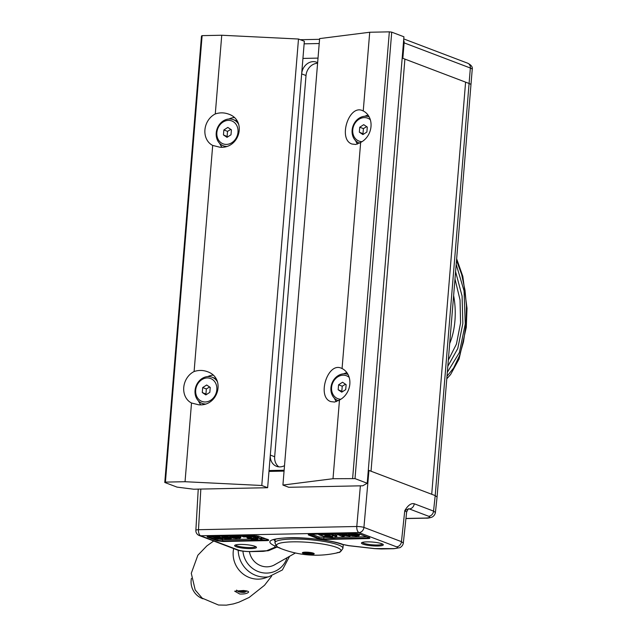 <?xml version="1.0" encoding="UTF-8"?>
<svg xmlns="http://www.w3.org/2000/svg" width="637" height="637" viewBox="0 0 637 637"><rect width="100%" height="100%" fill="white"/><g stroke="black" fill="none" stroke-linecap="round" stroke-linejoin="round"><path stroke-width="0.96" d="M318.022 58.11L302.925 58.421M402.178 58.063L404.901 59.098L371.021 471.221L404.901 59.098L465.599 82.149L431.719 494.28L368.297 470.186M284.142 470.233L269.045 470.544M317.64 62.705A12.246 10.359 -69.2 0 0 316.573 62.211A12.246 10.359 -69.2 0 0 301.659 73.868L270.319 455.089A12.246 10.359 -69.2 0 0 276.538 466.316A12.246 10.359 -69.2 0 0 284.516 465.647M317.592 63.294A12.246 10.359 -69.2 0 0 306.015 75.524L274.674 456.745A12.246 10.359 -69.2 0 0 278.823 466.849M403.651 40.147A5.247 4.443 110.8 0 1 404.113 42.854L402.839 58.309L469.087 83.479L465.599 82.149L431.719 494.28L435.206 495.602L437.07 497.003L435.413 512.53L433.55 511.097L414.241 503.763C411.144 502.975 407.983 505.276 404.766 510.667L408.699 508.716L409.296 508.915A5.247 4.443 -69.2 0 0 414.241 503.763M360.375 485.832L356.784 526.496A5.247 0.78 5.1 0 1 363.926 527.404L368.958 470.432L435.206 495.602L469.087 83.479A13.99 2.405 4.7 0 1 470.95 84.864L437.07 496.964M446.999 376.236L453.608 368.051L459.58 355.542L463.481 341.918L466.061 324.352L466.451 305.919L464.994 290.169L461.69 274.523L456.514 260.461M447.317 372.327L459.381 352.587L465.281 323.899L464.054 290.902L456.196 264.371M447.811 366.299L457.772 348.535L462.86 323.461L462.08 296.046L455.59 271.704M336.647 552.988L336.647 552.988A32.368 5.574 -175.3 0 0 309.192 542.413A32.368 5.574 -175.3 0 0 280.376 548.361L280.376 548.361A96.203 96.203 0 0 0 336.647 552.988C338.78 551.435 338.932 554.819 342.929 548.33L343.224 544.746M313.428 553.187A5.948 1.027 4.7 0 1 314.224 553.776A5.948 1.027 4.7 0 1 308.212 554.309A5.948 1.027 4.7 0 1 302.368 552.797A5.948 1.027 4.7 0 1 306.803 552.175A5.948 1.027 4.7 0 1 313.428 553.187M469.087 83.479A13.99 2.405 4.7 0 1 470.95 84.864L472.224 69.417A13.99 2.405 4.7 0 0 470.353 68.024L469.087 83.479M403.444 42.647A5.247 0.9 4.7 0 1 404.113 42.854L470.353 68.024A5.247 4.443 110.8 0 0 467.693 63.206C471.308 65.022 472.821 67.092 472.224 69.417M268.973 471.412L284.062 471.109M368.958 470.432L368.29 470.225M198.242 489.12L195.862 530.31A5.247 0.868 3.3 0 1 198.481 529.705L200.83 489.065M268.153 539.778C269.244 540.264 268.742 540.55 266.64 540.63L222.854 541.514L217.233 540.805L207.646 537.166C206.547 536.673 207.049 536.386 209.151 536.306L252.937 535.422L258.566 536.131L268.153 539.778A0.526 0.446 110.8 0 1 267.882 539.674M324.018 539.467L318.389 538.759L308.802 535.112C307.711 534.626 308.212 534.339 310.315 534.26L354.1 533.376L359.722 534.085L369.309 537.724C370.408 538.217 369.906 538.504 367.804 538.576L324.018 539.467L323.795 538.894L318.882 538.281A0.526 0.446 110.8 0 1 318.389 538.759M377.837 546.02A10.964 1.887 4.7 0 1 366.028 544.977A10.964 1.887 4.7 0 1 361.641 542.724A10.964 1.887 4.7 0 1 372.526 542.063A10.964 1.887 4.7 0 1 383.163 544.492A10.964 1.887 4.7 0 1 377.837 546.02M251.01 548.584A10.964 1.887 4.7 0 1 239.201 547.549A10.964 1.887 4.7 0 1 234.814 545.296A10.964 1.887 4.7 0 1 245.699 544.627A10.964 1.887 4.7 0 1 256.337 547.064A10.964 1.887 4.7 0 1 251.01 548.584M401.453 541.657L403.317 543.09L406.637 512.021L404.766 510.667L401.453 541.657L363.926 527.404A5.247 4.443 -69.2 0 1 358.981 532.556A5.247 2.644 -91.2 0 1 356.784 526.496L198.481 529.705A5.247 2.644 88.8 0 0 200.679 535.765L358.981 532.556L396.509 546.809A5.247 4.443 -69.2 0 0 401.453 541.657M275.08 541.036A34.979 6.02 4.7 0 1 274.324 539.627A34.979 6.02 4.7 0 1 274.324 539.611M362.405 542.366A10.088 1.736 -175.3 0 0 377.47 544.993A10.088 1.736 -175.3 0 0 382.463 544.022M235.579 544.938A10.088 1.736 -175.3 0 0 250.644 547.565A10.088 1.736 -175.3 0 0 255.636 546.586M435.206 495.602L433.55 511.097A5.247 4.443 -69.2 0 1 428.605 516.249L409.296 508.915L408.134 509.106L406.629 512.037M210.584 536.29L213.793 537.509M217.313 538.846L222.679 539.682L250.365 539.117M261.918 538.886L265.533 538.814M311.74 534.244L319.081 537.031L329.146 537.524M335.922 537.381L366.697 536.76M220.888 536.083L222.106 536.545M252.276 536.76L254.489 537.501M256.361 535.948L257.874 535.94M261.648 537.333L261.887 539.053L258.089 537.286L258.232 536.043M240.675 537.732L239.942 536.935L240.141 535.693L240.882 536.497M333.462 533.798L336.877 535.43L336.662 536.673L335.81 536.02L336.01 534.769M216.094 538.751A0.526 0.446 -69.2 0 0 216.214 538.83L215.441 538.536A0.526 0.446 -69.2 0 1 215.171 538.098L215.099 538.066A0.526 0.526 0 0 0 215.441 538.536A0.526 0.446 -69.2 0 0 215.585 538.56L219.104 538.488L218.889 538.098M223.181 537.867L223.077 538.361M217.551 536.147L218.276 536.131M215.433 536.195L215.441 536.426A0.526 0.526 0 0 0 215.776 536.895A0.526 0.446 -69.2 0 1 215.513 536.458L215.696 536.187M213.698 536.227L213.737 537.302A0.526 0.526 0 0 0 214.072 537.771A0.526 0.446 -69.2 0 1 213.809 537.333L213.96 536.219M225.944 535.98L226.668 535.964M223.818 536.02L223.826 536.258A0.526 0.526 0 0 0 224.168 536.728A0.526 0.446 -69.2 0 1 223.898 536.29L224.081 536.02M222.082 536.059L222.122 537.126A0.526 0.526 0 0 0 222.464 537.596A0.526 0.446 -69.2 0 1 222.194 537.158L222.345 536.051M223.563 537.931L223.491 537.899A0.526 0.526 0 0 0 223.826 538.369A0.526 0.446 110.8 0 1 223.563 537.931M256.345 535.645L256.201 536.306M253.988 535.438L254.704 535.478M241.646 535.661L241.654 535.844A0.526 0.526 0 0 0 241.988 536.314A0.526 0.446 -69.2 0 1 241.718 535.876L241.909 535.653M249.919 536.808L249.863 537.341L250.572 537.437L250.644 536.792M246.909 536.872L246.933 537.477A0.526 0.526 0 0 0 247.267 537.947A0.526 0.446 -69.2 0 1 247.005 537.509L247.172 536.864M257.523 535.924L257.38 537.19L258.089 537.286A0.526 0.446 110.8 0 1 257.603 537.763L260.541 538.878C264.658 540.311 253.829 540.534 250.357 539.085L247.419 537.97L250.078 537.915L253.024 539.029A0.526 0.446 -69.2 0 0 253.51 538.552L250.572 537.437A0.526 0.446 110.8 0 1 250.078 537.915L249.863 537.341L247.196 537.397L247.419 537.97A0.526 0.446 -69.2 0 1 247.267 537.947L250.214 539.061A0.526 0.446 -69.2 0 0 250.357 539.085M254.434 536.712L254.458 537.317A0.526 0.526 0 0 0 254.792 537.795A0.526 0.446 -69.2 0 1 254.521 537.357L254.696 536.712M238.58 535.725L238.103 537.023L239.456 537.413L239.942 536.935L238.469 536.513L232.401 535.852M333.35 533.806L333.143 534.746M330.937 533.854L331.662 533.838M318.588 534.101L318.596 534.284A0.526 0.526 0 0 0 318.938 534.754A0.526 0.446 -69.2 0 1 318.667 534.316L318.85 534.101M344.601 533.575L345.326 533.559M342.642 533.615L342.65 533.846A0.526 0.526 0 0 0 342.985 534.316A0.526 0.446 -69.2 0 1 342.714 533.886L342.905 533.607M344.641 534.618L343.622 535.207L345.055 535.072L343.128 534.347L344.808 534.308L349.665 536.155L343.47 535.446L342.029 535.574L343.869 536.274L344.362 535.797L342.411 535.112M339.115 533.687L339.625 533.894L339.322 534.419L343.622 535.207M336.846 533.734L336.854 533.965A0.526 0.526 0 0 0 337.196 534.435A0.526 0.446 -69.2 0 1 336.925 533.997L337.108 533.726M359.34 535.327L357.142 534.109L351.075 533.448M217.225 537.413A0.526 0.446 -69.2 0 0 217.344 537.493L215.776 536.895A0.526 0.446 -69.2 0 0 215.919 536.919L215.704 536.354L217.535 536.314L217.758 536.887A0.526 0.446 110.8 0 0 218.244 536.402L223.101 538.249L222.616 538.727L216.357 538.854L215.362 538.05M217.153 537.126L217.352 537.493A0.526 0.446 -69.2 0 0 217.496 537.517L215.919 536.919L217.758 536.887L222.671 538.743A0.526 0.526 0 0 0 223.173 538.321L222.608 537.62L225.498 537.564L224.312 536.752L226.143 536.712L231 538.56L224.75 538.687A0.526 0.446 -69.2 0 1 224.606 538.663A0.526 0.526 0 0 0 224.797 538.695L223.969 538.392A0.526 0.446 110.8 0 1 223.826 538.369L224.606 538.663A0.526 0.446 -69.2 0 1 224.479 538.583M216.898 537.317L217.496 537.517M217.886 537.986L214.892 538.05L217.113 537.732M218.993 538.106A0.526 0.446 -69.2 0 0 219.208 538.169L217.782 537.994M225.617 537.246A0.526 0.446 -69.2 0 0 225.729 537.317L224.168 536.728A0.526 0.446 -69.2 0 0 224.312 536.752L224.089 536.179L225.928 536.147L226.143 536.712A0.526 0.446 110.8 0 0 226.637 536.235L231.494 538.082L231.056 538.568A0.526 0.526 0 0 0 231.557 538.154L231.621 537.835M225.538 536.951L225.753 537.325A0.526 0.446 -69.2 0 0 225.88 537.349M225.283 537.15L225.498 537.564M226.278 537.819L223.284 537.883A0.526 0.446 -69.2 0 1 223.141 537.851A0.526 0.526 0 0 0 223.332 537.891L223.284 537.883M227.377 537.939A0.526 0.446 -69.2 0 0 227.6 538.002L226.175 537.819M227.282 537.931L227.871 538.106M243.406 536.824A0.526 0.446 -69.2 0 0 243.525 536.895L241.988 536.314A0.526 0.446 -69.2 0 0 242.132 536.338L241.909 535.773L253.98 535.526L254.203 536.091A0.526 0.446 110.8 0 0 254.689 535.613L256.233 536.203L255.74 536.68L243.78 536.919M257.38 537.19L257.603 537.763L254.935 537.819L254.712 537.246L257.38 537.19M230.674 535.884L238.103 537.023M332.267 535.335L333.175 534.642L331.638 534.053A0.526 0.446 110.8 0 1 331.144 534.539L332.649 535.12A0.526 0.446 110.8 0 1 332.267 535.335L335.317 536.497C339.433 537.931 328.596 538.146 325.133 536.704L319.081 534.777L331.144 534.539L330.922 533.965L318.858 534.212L319.081 534.777A0.526 0.446 -69.2 0 1 318.938 534.754L320.475 535.343A0.526 0.446 -69.2 0 0 320.618 535.367L320.658 535.367M343.375 535.422L349.665 536.155A0.526 0.446 110.8 0 0 350.151 535.677L345.294 533.83A0.526 0.446 110.8 0 1 344.808 534.308L344.585 533.742L342.905 533.774L343.128 534.347A0.526 0.446 -69.2 0 1 342.985 534.316L344.912 535.048A0.526 0.446 -69.2 0 0 345.055 535.072M349.347 533.48L356.768 534.618L358.798 535.741A0.526 0.502 57.4 0 0 359.125 535.669L359.698 533.917M237.617 537.453L238.063 538.082L236.231 537.62L236.327 538.185L232.179 537.278L233.357 536.808L237.617 537.453A0.526 0.446 111 0 1 237.362 537.365M324.743 535.486A0.526 0.446 -69.2 0 0 325.117 535.287L329.6 535.391L332.649 536.553C332.976 537.309 331.351 537.341 327.8 536.649L324.743 535.486L325.228 535.271M356.29 535.048L356.736 535.677L354.905 535.215L354.992 535.781L350.852 534.873L352.038 534.403L356.29 535.048A0.526 0.446 111 0 1 356.147 535.024L354.435 534.578M237.585 538.161L236.797 537.214M232.744 537.548A0.526 0.446 -69.1 0 0 233.23 537.071L232.72 536.824M356.258 535.757L355.47 534.809M351.417 535.144A0.526 0.446 -69.1 0 0 351.903 534.666L351.393 534.419M235.475 538.13L236.263 537.087M237.251 537.349L237.633 537.532A0.526 0.47 -105.5 0 0 238.063 538.082M233.269 536.824L234.002 537.317L233.596 537.819M354.148 535.725L354.936 534.682M355.924 534.945L356.306 535.128A0.526 0.47 -105.5 0 0 356.736 535.677M351.942 534.419L352.675 534.913L352.269 535.414M339.481 400.012A17.494 14.802 -69.2 0 0 349.832 384.087A17.494 14.802 -69.2 0 0 342.069 368.536L360.653 142.433A17.494 14.802 -69.2 0 0 371.005 126.508A17.494 14.802 -69.2 0 0 363.241 110.957L369.715 32.248L319.623 38.594L282.916 485.06L288.768 487.289L362.756 485.784L367.223 483.252L355.016 478.618L333.008 478.713L339.481 400.012L334.592 402.051L330.818 401.613C316.653 397.138 327.529 362.039 341.193 368.138L342.069 368.536M352.635 478.315L389.342 31.85L369.715 32.248M367.223 483.252L403.93 36.787L391.723 32.153L355.016 478.618M360.653 142.433L355.764 144.472L351.99 144.034C337.825 139.559 348.702 104.46 362.365 110.559L363.241 110.957M333.008 478.713L282.916 485.06M389.342 31.85L391.723 32.153M368.082 115.114A17.494 14.802 -69.2 0 0 364.858 116.245M355.581 140.658A17.494 14.802 -69.2 0 0 357.548 144.058M346.91 372.693A17.494 14.802 -69.2 0 0 343.677 373.823M334.401 398.236A17.494 14.802 -69.2 0 0 336.368 401.636M267.636 487.711L261.783 485.49L185.041 481.715L191.514 403.006A17.494 14.802 -69.2 0 1 183.751 387.455A17.494 14.802 -69.2 0 1 194.102 371.53L212.694 145.427A17.494 14.802 -69.2 0 1 204.923 129.876A17.494 14.802 -69.2 0 1 215.282 113.951L221.748 35.242L202.12 35.64L165.413 482.113L164.776 482.472L176.982 487.106L193.648 489.216L267.636 487.711L304.343 41.246L298.49 39.024L221.748 35.242M185.041 481.715L165.413 482.113M215.282 113.951C219.757 112.454 224.168 112.502 228.532 114.087C247.228 120.218 239.687 149.09 219.884 147.219L212.694 145.427M194.102 371.53C198.577 370.033 202.996 370.081 207.351 371.666C226.047 377.797 218.515 406.669 198.704 404.798L191.514 403.006M261.783 485.49L298.49 39.024M164.776 482.472L201.483 36.006L202.12 35.64M213.045 375.145A17.494 14.802 -69.2 0 0 207.797 376.571M198.521 400.992A17.494 14.802 -69.2 0 0 200.806 404.79M234.217 117.566A17.494 14.802 -69.2 0 0 228.97 119M219.693 143.413A17.494 14.802 -69.2 0 0 221.987 147.211M304.582 553.362A4.3 0.741 -175.3 0 0 309.009 554.079A4.3 0.741 -175.3 0 0 312.504 553.76A4.3 0.741 -175.3 0 0 308.356 552.55A4.3 0.741 -175.3 0 0 304.064 553.067A4.3 0.741 -175.3 0 0 304.582 553.362M308.3 553.808L305.68 553.338L305.68 552.82L310.912 553.235L310.912 553.76L308.3 553.808L308.38 552.781M305.728 552.82L305.68 553.338M349.172 377.375A12.246 10.359 -69.2 0 0 343.128 375.185A12.246 10.359 -69.2 0 0 331.59 387.264A12.246 10.359 -69.2 0 0 340.875 399.232M338.167 389.764L338.573 384.804L342.547 382.248L346.122 384.652L345.716 389.613L341.735 392.161L338.167 389.764L342.571 391.628M348.001 374.468L347.985 374.46A13.99 11.84 -69.2 0 0 347.985 374.46A13.99 11.84 -69.2 0 0 344.147 373.8A13.99 11.84 -69.2 0 0 331.28 385.528A13.99 11.84 -69.2 0 0 338.048 400.617A13.99 11.84 -69.2 0 0 338.358 400.729M345.493 384.23L342.236 386.197L338.573 384.804M342.236 386.197L341.822 391.15M228.42 120.361A12.246 10.359 -69.2 0 0 217.782 138.579A12.246 10.359 -69.2 0 0 236.088 138.205A12.246 10.359 -69.2 0 0 228.42 120.361M223.452 134.94L223.866 129.98L227.839 127.424L231.414 129.829L231 134.781L227.027 137.337L223.452 134.94L227.863 136.804M238.787 124.526A13.99 11.84 -69.2 0 0 233.277 119.637A13.99 11.84 -69.2 0 0 229.431 118.976A13.99 11.84 -69.2 0 0 216.572 130.704A13.99 11.84 -69.2 0 0 223.332 145.793A13.99 11.84 -69.2 0 0 226.406 146.438M230.785 129.407L227.52 131.373L223.866 129.98M227.52 131.373L227.114 136.326M370.352 119.796A12.246 10.359 -69.2 0 0 364.308 117.606A12.246 10.359 -69.2 0 0 352.763 129.685A12.246 10.359 -69.2 0 0 362.047 141.653M359.34 132.185L359.746 127.225L363.727 124.669L367.294 127.074L366.888 132.034L362.915 134.59L359.34 132.185L363.751 134.049M369.157 116.882L369.181 116.89A13.99 11.84 -69.2 0 0 369.157 116.882A13.99 11.84 -69.2 0 0 365.32 116.221A13.99 11.84 -69.2 0 0 352.46 127.957A13.99 11.84 -69.2 0 0 359.22 143.038A13.99 11.84 -69.2 0 0 359.531 143.158L359.22 143.038M366.673 126.652L363.409 128.618L359.746 127.225M363.409 128.618L363.002 133.579M207.248 377.94A12.246 10.359 -69.2 0 0 196.61 396.158A12.246 10.359 -69.2 0 0 214.916 395.784A12.246 10.359 -69.2 0 0 207.248 377.94M202.279 392.519L202.685 387.559L206.667 385.003L210.234 387.407L209.828 392.36L205.847 394.916L202.279 392.519L206.691 394.375M217.607 382.104A13.99 11.84 -69.2 0 0 212.097 377.208A13.99 11.84 -69.2 0 0 208.259 376.555A13.99 11.84 -69.2 0 0 195.4 388.283A13.99 11.84 -69.2 0 0 202.16 403.372A13.99 11.84 -69.2 0 0 205.225 404.017M209.605 386.985L206.348 388.952L202.685 387.559M206.348 388.952L205.942 393.905M203.004 598.796A17.318 16.538 -119.5 0 1 191.426 578.372M275.662 564.183A17.494 16.705 -119.5 0 1 274.754 564.74A17.494 16.705 -119.5 0 1 264.721 566.699A17.494 16.705 -119.5 0 1 249.449 551.626M248.406 592.37C249.123 591.494 247.475 590.865 243.477 590.499L234.679 591.176L239.743 594.01C243.987 594.186 246.869 593.636 248.406 592.37L248.653 591.956M238.286 591.295A3.496 0.605 -175.3 0 0 238.334 591.646A3.496 0.605 -175.3 0 0 241.598 592.322A3.496 0.605 -175.3 0 0 244.942 592.187A3.496 0.605 -175.3 0 0 242.689 591.232A3.496 0.605 -175.3 0 0 238.286 591.295M243.43 591.558L244.082 592.028L242.307 592.195L239.225 591.415L243.43 591.558M242.371 591.423L242.307 592.195M239.918 591.351L239.87 591.892M306.015 75.524L301.659 73.868M274.674 456.745L270.319 455.089M454.993 279.006L460.049 299.987L460.567 322.943L456.418 344.131L448.321 360.112M453.624 295.616A48.627 24.532 -91.2 0 1 449.69 343.51M275.224 539.324L274.945 542.74A34.103 5.868 4.7 0 1 309.415 539.682A34.103 5.868 4.7 0 1 342.929 548.33M304.128 43.834L319.217 43.531M195.862 530.31A5.247 5.247 0 0 0 199.238 535.518A5.247 4.443 -69.2 0 0 200.679 535.765L238.206 550.018C241.304 551.013 245.269 551.515 250.11 551.523L266.6 550.758L275.192 547.119L274.547 545.837C265.088 541.307 269.977 538.607 289.222 537.724C305.266 537.071 334.433 540.717 342.937 544.452L348.773 545.63L374.691 548.568L393.316 548.624C397.647 548.433 398.706 547.828 396.509 546.809M199.238 535.518L236.765 549.771A5.247 4.443 -69.2 0 0 238.206 550.018M405.936 518.558L425.946 518.152A5.247 2.644 -91.2 0 1 425.412 518.064L405.944 518.454M428.605 516.249C430.803 517.268 429.744 517.873 425.412 518.064M267.739 539.316C268.639 539.73 268.201 539.977 266.417 540.057L266.64 540.63M207.646 537.166A0.526 0.446 -69.2 0 0 208.132 536.688L207.734 536.465M217.233 540.805A0.526 0.446 -69.2 0 0 217.719 540.327L208.18 536.386M222.854 541.514L222.639 540.948L217.719 540.327L217.918 539.077M266.457 539.157L266.417 540.057L222.639 540.948L222.679 539.682M367.804 538.576L367.581 538.01L323.795 538.894L323.843 537.628M368.895 537.262C369.794 537.684 369.356 537.931 367.581 538.01L367.613 537.11M354.1 533.376L359.579 534.061L369.165 537.7M308.802 535.112A0.526 0.446 -69.2 0 0 309.295 534.634L308.889 534.419M319.081 537.031L318.882 538.281L309.343 534.339M393.316 548.624A5.247 2.644 88.8 0 0 393.849 548.712L400.004 547.645C401.915 546.474 403.014 544.961 403.317 543.09M380.719 548.879A5.247 2.644 88.8 0 0 381.245 548.967L393.849 548.712M374.691 548.568A5.247 0.916 96.5 0 1 374.524 548.632L381.245 548.967M348.773 545.63A5.247 0.916 96.5 0 1 348.606 545.694L374.524 548.632M342.937 544.452A5.247 4.411 110.4 0 1 341.528 544.213L348.606 545.694M274.547 545.837A5.247 4.467 -68.8 0 0 275.917 545.583M275.192 547.119A5.247 4.913 67.1 0 0 277.429 546.888M266.6 550.758A5.247 4.913 67.1 0 0 269.069 550.44L277.437 546.896M262.715 551.268A5.247 2.644 88.8 0 0 263.248 551.363L269.069 550.44M250.11 551.523A5.247 2.644 88.8 0 0 250.644 551.618L263.248 551.363M216.508 537.174L214 537.222L214.215 537.795A0.526 0.446 -69.2 0 1 214.072 537.771L214.749 538.026A0.526 0.446 -69.2 0 0 214.892 538.05L219.144 537.883M213.761 536.227L213.801 537.262M224.893 536.999L222.385 537.055L222.608 537.62A0.526 0.446 -69.2 0 1 222.464 537.596L223.141 537.851A0.526 0.446 -69.2 0 1 223.014 537.779M222.154 536.059L222.194 537.087M253.709 537.302L253.51 538.552C256.305 539.085 257.619 539.061 257.467 538.472M246.981 536.864L246.997 537.437M261.226 537.174L261.035 538.4A0.526 0.446 110.8 0 1 260.541 538.878M254.497 536.712L254.521 537.286M239.456 537.413L240.189 537.819A0.526 0.51 138.4 0 0 240.738 537.373L240.953 536.131M236.438 536.752L236.765 537.19L236.661 535.765M234.575 536.569L234.559 535.805M232.123 537.947L229.822 537.015A0.526 0.51 -41.6 0 1 229.702 536.688L231.048 536.641L229.766 535.9M335.317 536.497A0.526 0.446 110.8 0 0 335.81 536.02L333.087 534.984M343.924 534.682L339.64 533.679M339.099 533.854L337.116 533.894L337.339 534.459L339.322 534.419L339.099 533.854M358.862 535.414A0.526 0.51 138.4 0 0 359.411 534.969L359.571 534.053M358.129 535.008L358.727 533.814M356.768 534.618L357.214 533.559M355.104 534.332L355.327 533.4M353.248 534.164L353.232 533.4M350.796 535.542L348.495 534.61A0.526 0.51 -41.6 0 1 348.367 534.284L349.721 534.236L348.439 533.495M216.461 538.854L216.413 538.862A0.526 0.526 0 0 1 216.214 538.83A0.526 0.446 -69.2 0 0 216.357 538.854L222.767 538.695M224.853 538.687L231.159 538.528M223.388 537.875L227.528 537.708M223.754 537.883L223.969 538.392L227.489 538.321M255.891 536.649L254.203 536.091L242.132 536.338L243.676 536.919A0.526 0.446 -69.2 0 1 243.525 536.895A0.526 0.526 0 0 0 243.724 536.935L255.795 536.688A0.526 0.526 0 0 0 256.297 536.266L256.424 535.661M250.086 538.982A0.526 0.446 -69.2 0 0 250.206 539.061L255.986 540.049C260.629 540.049 262.595 539.722 261.887 539.053M257.611 538.83A0.526 0.446 -69.2 0 0 257.73 538.91L254.792 537.795A0.526 0.446 -69.2 0 0 254.935 537.819L257.874 538.934A0.526 0.446 -69.2 0 1 257.73 538.91L257.762 538.695M253.024 539.029C256.448 539.682 258.065 539.65 257.874 538.934M240.189 537.819L240.125 538.146A0.526 0.502 57.4 0 0 240.452 538.074L241.025 536.322M231.048 536.641L232.624 536.529M229.615 535.279L229.822 537.023A0.526 0.51 -41.6 0 0 230.172 537.19L230.236 536.864M230.498 537.126L230.905 537.588L230.172 537.19M240.452 538.074L235.801 538.448L230.905 537.588M233.906 538.273L232.266 537.978M239.767 537.986L233.93 538.265M240.125 538.146L239.313 538.369M332.84 535.088L332.737 535.128A0.526 0.526 0 0 0 333.239 534.714L333.43 533.798M320.347 535.263A0.526 0.446 -69.2 0 0 320.475 535.343A0.526 0.526 0 0 0 320.674 535.375L324.989 536.68A0.526 0.446 -69.2 0 0 325.133 536.704M324.862 536.601A0.526 0.446 -69.2 0 0 324.981 536.673C329.225 538.185 337.913 537.899 336.662 536.673M344.02 536.243L342.3 536.306M349.817 536.123L349.713 536.163A0.526 0.526 0 0 0 350.215 535.749L350.286 535.43M341.926 536.203A0.526 0.446 -69.2 0 0 342.053 536.282L337.196 534.435A0.526 0.446 -69.2 0 0 337.339 534.459L342.196 536.306A0.526 0.446 -69.2 0 1 342.053 536.282A0.526 0.526 0 0 0 342.244 536.314L343.924 536.282A0.526 0.526 0 0 0 344.426 535.86L344.474 535.637M349.721 534.236L351.298 534.125M348.288 532.874L348.495 534.618A0.526 0.51 -41.6 0 0 348.845 534.785L348.909 534.459M349.164 534.722L349.578 535.184L348.845 534.785M352.556 535.86L349.578 535.184M358.44 535.582L356.409 536.067L350.939 535.574M359.125 535.669L352.603 535.86M358.798 535.741L357.986 535.964M237.004 538.193L236.327 538.185M355.677 535.789L354.992 535.781M238.31 537.931A0.526 0.518 -156.5 0 1 237.864 537.604M234.878 536.872L234.79 537.477L234.002 537.317L234.074 536.824M232.179 537.278A0.526 0.502 -53.6 0 0 232.712 536.872M234.527 538.01L235.555 537.572L235.602 536.967M327.8 536.649A0.526 0.446 -69.2 0 0 328.286 536.171L325.913 535.263M332.235 536.091C332.395 536.673 331.073 536.704 328.286 536.171L328.437 535.223M356.983 535.526A0.526 0.518 -156.5 0 1 356.537 535.199M355.438 534.785L355.112 534.347L355.438 534.785M354.514 534.594L353.543 534.475L353.463 535.072L352.675 534.913L352.747 534.419M350.852 534.873A0.526 0.502 -53.6 0 0 351.385 534.467M353.201 535.606L354.228 535.168L354.276 534.562M242.92 551.156A23.434 22.383 60.5 0 0 263.575 572.91A23.434 22.383 60.5 0 0 287.064 557.725M238.214 550.241A26.603 25.4 60.5 0 0 261.767 576.899A26.603 25.4 60.5 0 0 268.663 576.819L267.007 577.13M233.668 548.592A24.7 23.585 60.5 0 0 254.991 578.961A24.7 23.585 60.5 0 0 267.62 576.995M456.657 258.789L462.82 276.394L467.009 308.26L466.284 327.386L459.078 358.973L450.598 374.508L446.784 378.808M274.945 542.74C277.828 549.795 278.528 546.482 280.376 548.361M403.754 38.921L467.693 63.206M300.298 39.709L319.567 39.319M425.946 518.152C427.698 518.295 429.752 517.937 432.101 517.085C433.885 516.089 434.991 514.577 435.413 512.53M207.662 536.314L252.993 535.43L258.415 536.107L268.209 539.666M308.818 534.268L354.148 533.384M273.822 539.834C274.491 539.77 273.042 539.356 281.419 538.289C289.142 537.548 298.642 537.636 309.924 538.544C319.097 539.205 333.732 541.362 341.528 544.213M236.765 549.771C239.257 550.878 243.883 551.491 250.644 551.618M237.919 537.636L232.481 536.911M332.538 536.314L325.165 534.969M356.593 535.231L356.147 535.024M353.543 534.475L351.282 534.26M312.504 553.76L313.277 553.131M304.064 553.067L303.411 552.319M237.187 121.118L233.277 119.637M225.609 146.661L223.332 145.793M216.007 378.697L212.097 377.208M204.429 404.232L202.16 403.372M271.601 576.19L264.498 585.299L249.131 597.466L238.851 602.22L233.445 603.9L226.366 605.15L218.499 605.023L202.184 598.151L195.193 589.942L191.283 573.292L197.86 555.233L206.826 545.925L213.69 541.004M268.663 576.819L282.374 569.964L289.58 556.3M236.606 590.101L238.334 591.646M246.822 591.017L244.942 592.187M273.814 565.234L295.425 552.988"/></g></svg>
